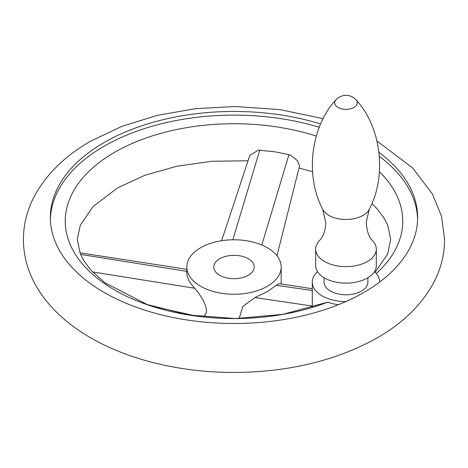 <?xml version="1.0" encoding="UTF-8"?>
<svg xmlns="http://www.w3.org/2000/svg" width="468" height="468" viewBox="0 0 468 468"><rect width="100%" height="100%" fill="white"/><g stroke="black" fill="none" stroke-linecap="round" stroke-linejoin="round"><path stroke-width="0.7" d="M317.544 271.703A33.696 19.457 0 0 0 312.291 282.134A33.696 19.457 0 0 0 312.291 282.233A33.696 19.457 0 0 0 345.811 301.591A183.643 106.025 180 0 1 152.784 312.577A183.643 106.025 180 0 1 50.357 217.48A183.643 106.025 180 0 1 104.148 142.512A183.643 106.025 180 0 1 320.609 123.985M378.986 152.404A183.643 106.025 180 0 1 417.643 217.48A183.643 106.025 180 0 1 379.683 282.034A33.696 19.457 0 0 0 374.429 271.703M417.614 219.316A183.643 106.025 0 0 0 379.373 156.359M319.258 127.243A183.643 106.025 0 0 0 104.148 146.18A183.643 106.025 0 0 0 50.386 219.316M221.61 240.722L249.777 155.475L258.318 150.123L274.552 151.755L288.961 154.645L290.335 155.078L297.274 160.495L299.567 165.865L276.962 255.75M376.237 273.564A168.743 97.42 0 0 0 379.419 171.727M316.263 136.089A168.743 97.42 0 0 0 114.683 152.258A168.743 97.42 0 0 0 103.557 282.947A168.743 97.42 0 0 0 327.735 302.158L282.918 314.35L235.778 318.556L189.388 315.075L147.104 304.504L104.85 282.748L90.932 270.182L83.76 260.606L80.239 253.697L77.314 239.493L80.262 225.231L93.155 206.423L117.62 187.867L144.747 175.33L176.74 166.239L211.799 161.273L248.034 160.758M338.305 304.744A33.696 19.457 180 0 1 327.735 302.158M267.357 286.264A47.174 27.238 0 0 0 281.174 267.006A47.174 27.238 0 0 0 252.053 241.839A47.174 27.238 0 0 0 200.643 247.747A47.174 27.238 0 0 0 186.826 267.006A47.174 27.238 0 0 0 215.947 292.167A47.174 27.238 0 0 0 267.357 286.264M239.148 318.515L242.839 306.417L254.914 297.566L267.357 291.658L276.284 285.228L279.232 283.643L312.291 288.75M186.826 267.006L186.826 272.885C186.896 277.647 189.54 282.771 194.746 288.259L198.572 292.927L202.229 298.561L205.212 304.762L206.148 307.891L206.487 310.799L206.224 312.969L205.417 314.8L204.118 316.116L202.521 316.842M219.703 258.751A20.218 11.671 0 0 0 213.782 267.006A20.218 11.671 0 0 0 226.26 277.787A20.218 11.671 0 0 0 248.297 275.26A20.218 11.671 0 0 0 254.218 267.006A20.218 11.671 0 0 0 241.74 256.218A20.218 11.671 0 0 0 219.703 258.751M367.889 277.735L367.889 282.134A21.902 12.648 180 0 1 361.471 291.078A21.902 12.648 180 0 1 337.603 293.816A21.902 12.648 180 0 1 324.084 282.134L324.084 277.735M315.66 249.116L315.66 265.625A30.326 17.509 0 0 0 334.38 281.8A30.326 17.509 0 0 0 367.427 278.01A30.326 17.509 0 0 0 376.313 265.625L376.313 249.116A30.326 17.509 0 0 0 372.469 240.593C369.1 237.609 367.011 231.607 366.204 222.587L369.211 209.383A24.172 13.952 0 0 1 363.074 215.379A24.172 13.952 0 0 1 322.762 209.383L325.769 222.587C325.541 228.981 324.119 234.123 321.498 238.013L319.498 240.593A30.326 17.509 0 0 0 315.66 249.116A30.326 17.509 0 0 0 334.38 265.297A30.326 17.509 0 0 0 367.427 261.501A30.326 17.509 0 0 0 376.313 249.116M379.683 282.034A183.643 106.025 180 0 1 363.852 292.453A183.643 106.025 180 0 1 345.811 301.591M232.83 239.774L259.763 150.129M261.811 245.004L288.961 154.645M186.826 271.387L80.543 254.411M194.746 288.259L92.553 271.931M254.914 297.566L312.291 306.049M276.284 285.228L312.291 290.546M322.762 209.383C304.481 175.067 311.214 126.067 335.965 99.824A11.29 6.517 0 0 0 339.312 108.085A11.29 6.517 0 0 0 353.966 107.435A11.29 6.517 0 0 0 356.002 99.824C380.753 126.067 387.492 175.067 369.211 209.383M323.136 118.626L279.893 109.6L234.778 106.511L195.443 108.681L157.464 115.315L122.148 126.231L90.669 141.172C66.093 155.224 47.736 172.827 35.591 193.974C27.571 208.342 23.505 223.511 23.4 239.493C23.505 255.469 27.571 270.639 35.591 285.006C40.81 294.331 47.403 303.007 55.364 311.027C65.21 320.925 76.746 329.718 89.973 337.405C106.447 346.964 124.833 354.639 145.121 360.43C173.072 368.351 202.439 372.364 233.222 372.469C288.253 372.276 336.287 360.723 377.331 337.808C401.907 323.757 420.264 306.16 432.409 285.006C440.429 270.639 444.495 255.469 444.6 239.493L441.476 216.128L432.409 193.974L412.636 167.953L376.986 140.973M312.291 307.341L312.291 282.134M299.029 168L312.554 171.721M371.896 203.521L377.103 208.839L384.281 218.439L387.785 225.354L390.686 239.493L387.545 254.206L375.079 272.317M281.174 267.006L281.174 283.941M79.882 252.79L186.826 269.346M151.222 305.908L196.168 316.07M186.826 313.958L186.826 314.654M356.002 99.824A13.478 13.478 0 0 0 335.965 99.824"/></g></svg>
